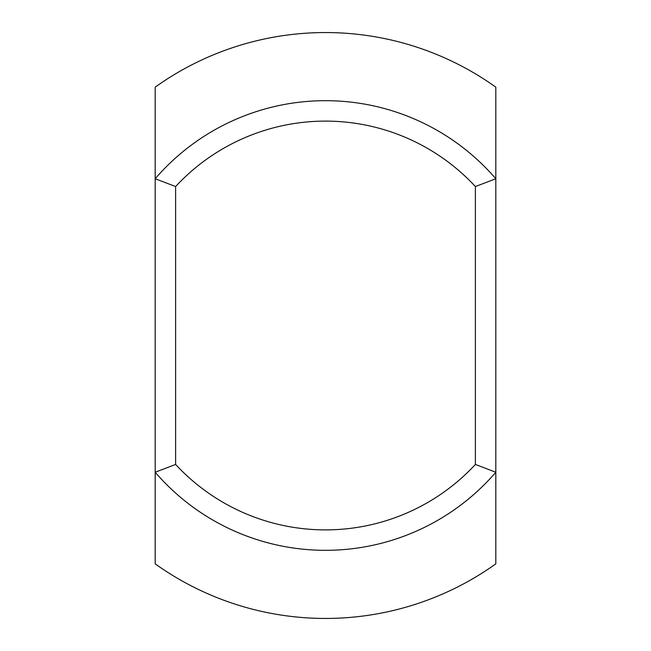 <?xml version="1.0" encoding="UTF-8"?>
<svg xmlns="http://www.w3.org/2000/svg" width="651" height="651" viewBox="0 0 651 651"><rect width="100%" height="100%" fill="white"/><g stroke="black" fill="none" stroke-linecap="round" stroke-linejoin="round"><path stroke-width="0.98" d="M175.615 464.456L175.615 186.544L155.182 178.748L155.182 87.153A292.95 292.95 0 0 1 495.818 87.153L495.818 178.748A224.823 224.823 0 0 0 155.182 178.748L155.182 472.252A224.823 224.823 0 0 0 495.818 472.252L495.818 178.748L475.385 186.544L475.385 464.456A204.381 204.381 0 0 1 175.615 464.456L155.182 472.252L155.182 563.847A292.95 292.95 0 0 0 495.818 563.847L495.818 472.252L475.385 464.456M175.615 186.544A204.381 204.381 0 0 1 475.385 186.544"/></g></svg>
